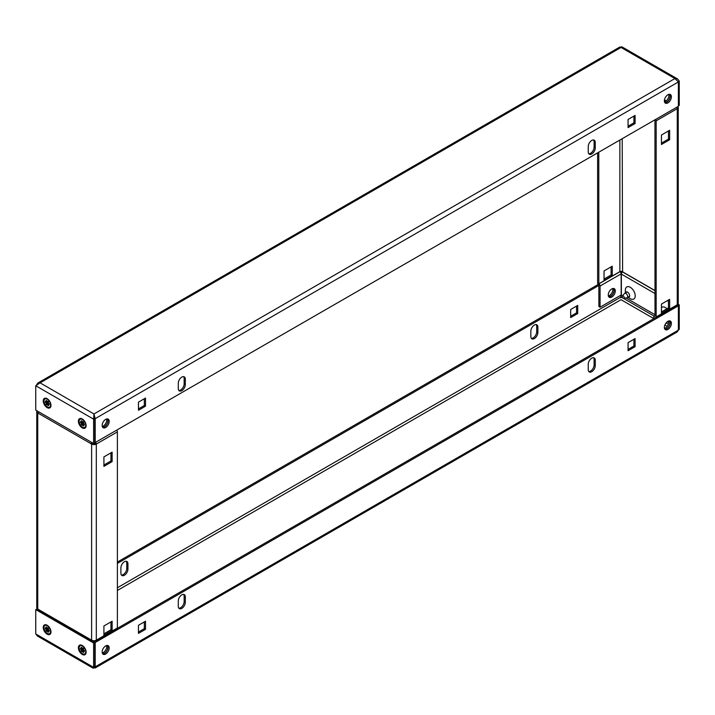 <?xml version="1.0" encoding="UTF-8"?>
<svg xmlns="http://www.w3.org/2000/svg" width="715" height="715" viewBox="0 0 715 715"><rect width="100%" height="100%" fill="white"/><g stroke="black" fill="none" stroke-linecap="round" stroke-linejoin="round"><path stroke-width="1.07" d="M669.714 320.856A4.969 2.869 -60 0 1 669.785 324.923A4.969 2.869 -60 0 1 666.72 328.766A4.969 2.869 -60 0 1 664.887 329.222M667.89 321.321A4.969 2.869 -60 0 1 670.375 321.08A4.969 2.869 -60 0 1 671.135 325.057A4.969 2.869 -60 0 1 667.89 329.436A4.969 2.869 -60 0 1 665.406 329.687A4.969 2.869 -60 0 1 664.646 325.7A4.969 2.869 -60 0 1 667.89 321.321M107.5 645.448A4.969 2.869 -60 0 1 107.572 649.515A4.969 2.869 -60 0 1 104.506 653.349A4.969 2.869 -60 0 1 102.674 653.814M105.677 645.913A4.969 2.869 -60 0 1 108.162 645.672A4.969 2.869 -60 0 1 108.921 649.649A4.969 2.869 -60 0 1 105.677 654.028A4.969 2.869 -60 0 1 103.192 654.279A4.969 2.869 -60 0 1 102.433 650.293A4.969 2.869 -60 0 1 105.677 645.913M593.584 357.715A4.969 2.869 -60 0 1 594.102 359.529L594.102 364.936A4.969 2.869 -60 0 1 590.581 371.022A4.969 2.869 -60 0 1 588.758 371.487M591.752 371.702A4.969 2.869 -60 0 1 589.267 371.952A4.969 2.869 -60 0 1 588.239 369.673L588.239 364.266A4.969 2.869 -60 0 1 590.411 359.261A4.969 2.869 -60 0 1 594.236 357.929A4.969 2.869 -60 0 1 595.273 360.208L595.273 365.615A4.969 2.869 -60 0 1 591.752 371.702M183.639 594.397A4.969 2.869 -60 0 1 184.148 596.212L184.148 601.619A4.969 2.869 -60 0 1 180.636 607.705A4.969 2.869 -60 0 1 178.804 608.17M181.807 608.385A4.969 2.869 -60 0 1 179.322 608.626A4.969 2.869 -60 0 1 178.294 606.356L178.294 600.949A4.969 2.869 -60 0 1 180.466 595.944A4.969 2.869 -60 0 1 184.291 594.612A4.969 2.869 -60 0 1 185.319 596.891L185.319 602.298A4.969 2.869 -60 0 1 181.807 608.385M612.71 288.538A4.969 2.869 -60 0 1 609.323 295.626A4.969 2.869 -60 0 1 608.394 296.019M608.742 296.77A4.969 2.869 120 0 0 610.494 296.305A4.969 2.869 120 0 0 613.542 288.458M536.196 324.583A4.969 2.869 -60 0 1 536.706 326.397L536.706 331.805A4.969 2.869 -60 0 1 533.193 337.891A4.969 2.869 -60 0 1 531.361 338.356M530.852 336.542A4.969 2.869 120 0 0 531.88 338.812A4.969 2.869 120 0 0 534.364 338.57A4.969 2.869 120 0 0 537.877 332.484L537.877 327.068A4.969 2.869 120 0 0 536.849 324.798A4.969 2.869 120 0 0 533.015 326.129A4.969 2.869 120 0 0 530.852 331.125L530.852 336.542M126.242 561.257A4.969 2.869 -60 0 1 126.761 563.071L126.761 568.488A4.969 2.869 -60 0 1 123.248 574.574A4.969 2.869 -60 0 1 121.416 575.039M120.898 573.216A4.969 2.869 120 0 0 121.934 575.495A4.969 2.869 120 0 0 124.419 575.244A4.969 2.869 120 0 0 127.931 569.158L127.931 563.751A4.969 2.869 120 0 0 126.904 561.481A4.969 2.869 120 0 0 123.069 562.812A4.969 2.869 120 0 0 120.898 567.808L120.898 573.216M47.11 625.223A5.47 3.155 -120 0 0 43.249 627.457A5.47 3.155 -120 0 0 47.11 634.151A5.47 3.155 -120 0 0 50.98 631.917A5.47 3.155 -120 0 0 47.11 625.223L47.11 625.223M82.252 645.511A5.47 3.155 -120 0 0 78.382 647.736A5.47 3.155 -120 0 0 82.252 654.431A5.47 3.155 -120 0 0 86.113 652.205A5.47 3.155 -120 0 0 82.252 645.511L82.252 645.511M94.782 642.329L94.782 666.675L93.611 667.354L93.611 643.008L94.782 642.329L92.065 640.765M38.235 609.681L36.921 608.921L35.75 609.6L93.611 643.008M93.96 667.292L93.299 668.293L93.611 667.354L35.75 633.946L35.75 609.6M94.782 666.675L93.844 667.22M35.75 633.946L37.43 636.037L93.299 668.293M620.977 295.116L620.781 297.842M37.037 608.456L38.038 609.225M117.385 563.411L598.902 285.419M117.385 562.062L598.098 284.525M577.702 313.545L577.702 305.43L570.668 309.488L570.668 317.603L577.702 313.545L576.531 312.866L570.668 316.253M576.531 306.109L576.531 312.866M620.647 272.406L621.666 272.996M677.221 305.073L678.079 305.564L679.25 304.894L677.963 304.152M620.37 272.075L621.389 271.486L622.434 272.084M678.079 329.91L679.25 329.24L679.25 304.894M679.25 329.24L678.321 330.339M95.059 668.042L677.132 331.983L678.374 330.151L95.193 666.845L95.059 668.042L93.96 667.551M94.023 666.166L95.193 666.845L95.193 642.499L94.023 641.82L95.417 641.015M95.193 642.499L678.374 305.806L677.203 305.135M655.289 317.782L117.34 628.36M144.332 621.907L144.332 628.673L138.469 632.051M145.503 629.343L138.469 633.401L138.469 625.285L145.503 621.228L145.503 629.343L144.332 628.673M633.919 339.241L633.919 346.006L628.065 349.385M635.09 346.686L628.065 350.743L628.065 342.628L635.09 338.57L635.09 346.686L633.919 346.006M678.374 305.806L678.374 330.151M107.5 418.91A4.969 2.869 -60 0 1 107.572 422.976A4.969 2.869 -60 0 1 104.506 426.81A4.969 2.869 -60 0 1 102.674 427.275M105.677 427.49A4.969 2.869 -60 0 1 103.192 427.731A4.969 2.869 -60 0 1 102.433 423.754A4.969 2.869 -60 0 1 105.677 419.374A4.969 2.869 -60 0 1 108.162 419.124A4.969 2.869 -60 0 1 108.921 423.11A4.969 2.869 -60 0 1 105.677 427.49M669.714 94.317A4.969 2.869 -60 0 1 669.785 98.384A4.969 2.869 -60 0 1 666.72 102.218A4.969 2.869 -60 0 1 664.887 102.683M667.89 102.897A4.969 2.869 -60 0 1 665.406 103.148A4.969 2.869 -60 0 1 664.646 99.162A4.969 2.869 -60 0 1 667.89 94.782A4.969 2.869 -60 0 1 670.375 94.541A4.969 2.869 -60 0 1 671.135 98.518A4.969 2.869 -60 0 1 667.89 102.897M183.639 376.644A4.969 2.869 -60 0 1 184.148 378.458L184.148 383.875A4.969 2.869 -60 0 1 182.361 388.442A4.969 2.869 -60 0 1 178.804 390.417M181.807 377.109A4.969 2.869 -60 0 1 184.291 376.859A4.969 2.869 -60 0 1 185.319 379.138L185.319 384.545A4.969 2.869 -60 0 1 183.156 389.55A4.969 2.869 -60 0 1 179.322 390.882A4.969 2.869 -60 0 1 178.294 388.603L178.294 383.195A4.969 2.869 -60 0 1 181.807 377.109M593.584 139.961A4.969 2.869 -60 0 1 594.102 141.785L594.102 147.192A4.969 2.869 -60 0 1 592.306 151.768A4.969 2.869 -60 0 1 588.758 153.743M591.752 140.426A4.969 2.869 -60 0 1 594.236 140.185A4.969 2.869 -60 0 1 595.273 142.455L595.273 147.871A4.969 2.869 -60 0 1 593.101 152.867A4.969 2.869 -60 0 1 589.267 154.199A4.969 2.869 -60 0 1 588.239 151.929L588.239 146.512A4.969 2.869 -60 0 1 591.752 140.426M47.11 398.684A5.47 3.155 -120 0 0 43.249 400.909A5.47 3.155 -120 0 0 47.11 407.604A5.47 3.155 -120 0 0 50.98 405.378A5.47 3.155 -120 0 0 47.11 398.684L47.11 398.684M82.252 418.972A5.47 3.155 -120 0 0 78.382 421.198A5.47 3.155 -120 0 0 82.252 427.892A5.47 3.155 -120 0 0 86.113 425.666A5.47 3.155 -120 0 0 82.252 418.972L82.252 418.972M678.079 81.733L679.25 81.054L679.25 105.4L678.374 105.909M94.782 442.773L678.374 106.312L678.374 81.966L674.915 78.552L677.57 78.963L621.701 46.707L621.04 47.449L619.941 46.958L37.868 383.017L40.085 382.856L35.75 385.76L35.75 410.106L93.611 443.515L94.782 442.835L94.782 418.498L93.96 413.967L95.193 418.659L94.023 417.989L93.96 415.317M677.57 78.963L679.25 81.054M36.68 384.661L37.868 383.017M35.75 385.76L93.611 419.169L93.611 443.515M93.96 413.967L674.915 78.552L621.04 47.449L40.085 382.856L93.96 413.967L93.611 419.169L94.782 418.498M628.065 127.583L628.065 119.468L635.09 115.41L635.09 123.525L628.065 127.583M635.09 123.525L633.919 122.846L628.065 126.224M633.919 116.08L633.919 122.846M138.469 410.24L138.469 402.134L145.503 398.076L145.503 406.192L138.469 410.24M145.503 406.192L144.332 405.512L138.469 408.891M144.332 398.747L144.332 405.512M95.193 443.005L95.193 418.659L678.374 81.966M107.429 645.439A4.969 2.869 -60 0 1 107.902 647.2A4.969 2.869 -60 0 1 102.629 653.76M106.607 645.52A4.969 2.869 -60 0 1 106.732 646.521A4.969 2.869 -60 0 1 102.29 653.001M107.429 418.901A4.969 2.869 -60 0 1 107.902 420.661A4.969 2.869 -60 0 1 102.629 427.213M106.607 418.981A4.969 2.869 -60 0 1 106.732 419.982A4.969 2.869 -60 0 1 102.29 426.462M110.95 621.907L110.95 630.022L103.916 634.08M110.95 452.845L110.95 460.961L103.916 465.018M95.015 641.248L95.077 640.872A1.743 1.001 -120 0 0 95.944 640.962L117.028 628.789A1.743 1.001 60 0 0 117.385 627.993L117.385 431.887L96.302 444.06A1.743 1.001 -120 0 0 95.819 442.648M112.121 630.702L112.121 621.228L103.916 625.965L103.916 635.429L112.121 630.702L110.95 630.022M112.121 461.64L112.121 452.175L103.916 456.903L103.916 466.377L112.121 461.64L110.95 460.961M95.131 443.38A1.653 0.956 -0 0 1 92.789 443.38L91.171 443.8L91.618 444.06A3.316 1.913 -0 0 0 96.302 444.06L95.077 443.282A1.743 1.001 60 0 1 94.63 442.925M95.944 640.962A1.743 1.001 -120 0 0 96.302 640.166A3.316 1.913 180 0 1 91.618 640.166L91.171 639.907A1.743 1.001 120 0 0 91.538 640.703A1.743 1.001 120 0 0 92.405 640.622L92.467 640.989M37.037 410.848A3.316 1.913 -0 0 0 36.769 411.599A3.316 1.913 -0 0 0 37.743 412.948L38.19 413.207A1.743 1.001 -60 0 1 38.673 411.795M91.538 640.703L38.547 610.11A1.743 1.001 -60 0 1 38.19 609.314L37.743 609.064A3.316 1.913 180 0 1 36.769 607.705L36.769 411.599M91.663 442.388A1.743 1.001 120 0 0 91.171 443.8L38.19 413.207M93.638 641.668L93.638 640.72M116.903 430.475A1.743 1.001 60 0 1 117.385 431.887M93.844 640.729L93.844 641.793M666.97 308.755A6.98 4.031 -120 0 0 665.433 307.575A6.98 4.031 -120 0 0 661.447 307.611M625.384 292.953A3.039 1.752 60 0 1 627.502 292.122L627.502 292.122A3.039 1.752 60 0 1 629.647 295.84A3.039 1.752 60 0 1 627.868 297.252L630.29 298.691A6.98 4.031 -120 0 0 635.224 295.84A6.98 4.031 -120 0 0 630.29 287.287A6.98 4.031 -120 0 0 625.357 290.138L625.357 292.971M608.787 296.832A4.969 2.869 120 0 0 612.335 294.857A4.969 2.869 120 0 0 614.131 290.281A4.969 2.869 120 0 0 613.613 288.467M615.302 290.96A4.969 2.869 120 0 0 614.265 288.681A4.969 2.869 120 0 0 610.44 290.013A4.969 2.869 120 0 0 608.268 295.018A4.969 2.869 120 0 0 609.296 297.297A4.969 2.869 120 0 0 613.13 295.965A4.969 2.869 120 0 0 615.302 290.96M668.82 320.928A4.969 2.869 -60 0 1 668.945 321.929A4.969 2.869 -60 0 1 664.503 328.408M669.642 320.856A4.969 2.869 -60 0 1 670.116 322.608A4.969 2.869 -60 0 1 664.843 329.168M668.82 94.389A4.969 2.869 -60 0 1 668.945 95.39A4.969 2.869 -60 0 1 664.503 101.87M669.642 94.308A4.969 2.869 -60 0 1 670.116 96.069A4.969 2.869 -60 0 1 664.843 102.62M668.471 300.023L668.471 308.138L661.447 312.196M668.471 130.961L668.471 139.076L661.447 143.134M654.779 119.932A1.743 1.001 60 0 0 654.949 120.04L655.003 316.253M676.774 107.232A1.743 1.001 60 0 1 677.257 108.644L656.173 120.817L656.173 316.924A1.743 1.001 -120 0 1 655.816 317.728A1.743 1.001 -120 0 1 654.949 317.639L654.886 318.005M669.642 299.344L669.642 308.808L661.447 313.545L661.447 304.081L669.642 299.344M669.642 130.282L669.642 139.756L661.447 144.484L661.447 135.019L669.642 130.282M604.05 280.414L612.255 275.677L612.255 266.212L604.05 270.94L604.05 280.414M600.073 286.027L621.156 273.854L621.156 295.018L600.073 307.191L600.073 286.027A1.743 1.001 60 0 0 598.839 283.891L598.786 152.259M600.073 307.191L598.902 306.512L598.839 285.249A1.743 1.001 -120 0 1 597.615 283.113L597.615 152.939M611.084 266.883L611.084 274.998L604.05 279.056M622.399 295.876L621.362 295.277L621.362 274.104A1.743 1.001 120 0 1 622.595 271.977L622.211 138.737M621.156 273.854A1.743 1.001 -120 0 0 619.923 271.718L619.869 271.62A1.653 0.956 180 0 1 622.211 271.62M656.173 316.924L677.257 304.76L677.257 108.644A3.316 1.913 0 0 0 678.231 107.295L678.231 303.401A3.316 1.913 180 0 1 677.257 304.76A1.743 1.001 60 0 1 676.899 305.555L655.816 317.728M678.231 107.295A3.316 1.913 0 0 0 677.963 106.544M668.883 322.706L667.247 321.759M655.003 314.698L625.982 297.941M656.173 120.817A1.743 1.001 -120 0 0 655.691 119.405M655.003 315.664L654.073 316.2A1.743 1.001 60 0 0 653.716 316.995L653.716 318.684M654.073 316.2A1.743 1.001 60 0 1 654.949 316.289M669.642 139.756L668.471 139.076M612.255 275.677L611.084 274.998M669.642 308.808L668.471 308.138M623.203 298.262A1.448 0.84 -120 0 0 623.775 298.396A1.448 0.84 -120 0 0 624.186 297.297A1.448 0.84 -120 0 0 623.203 295.894A1.448 0.84 -120 0 0 622.354 295.93A1.448 0.84 -120 0 0 622.3 297.109A1.448 0.84 -120 0 0 623.203 298.262M622.354 295.93L624.481 293.525A2.485 1.439 60 0 1 624.696 293.356A2.485 1.439 60 0 1 625.938 293.472A2.485 1.439 60 0 1 627.556 295.661A2.485 1.439 60 0 1 627.18 297.655A2.485 1.439 60 0 1 626.921 297.753L623.775 298.396M82.448 422.315L80.491 422.69L81.635 423.352L82.556 422.905L81.099 424.254L81.823 425.148L82.395 424.335A1.26 0.724 -120 0 0 82.422 424.361A1.26 0.724 -120 0 0 82.457 424.379L83.673 423.566M84.951 427.257A4.683 2.699 -120 0 0 85.148 427.159A4.683 2.699 -120 0 0 86.104 425.327M82.422 427.15A4.683 2.699 -120 0 0 84.763 427.382A4.683 2.699 -120 0 0 85.478 423.629A4.683 2.699 -120 0 0 82.422 419.508A4.683 2.699 -120 0 0 80.089 419.276A4.683 2.699 -120 0 0 79.365 423.03A4.683 2.699 -120 0 0 82.422 427.15M82.556 422.905L83.646 422.27M82.475 422.306L83.512 422.109M83.315 421.859L82.457 422.324L83.029 421.51L83.753 422.404L83.181 423.217A1.26 0.724 -120 0 1 83.217 423.307L84.361 423.968L84.361 424.925L83.217 424.263L83.995 423.736M80.491 422.69L80.491 421.734L81.635 422.395L82.556 421.939L81.671 422.342L81.099 420.867L81.823 420.804L82.395 422.279A1.26 0.724 -120 0 1 82.457 422.324M83.217 424.263A1.26 0.724 -120 0 1 83.181 424.317L83.753 425.791L83.029 425.854L82.457 424.379M83.029 425.854L83.485 425.112M81.099 420.867L81.859 420.912M82.395 424.335L83.28 423.798M81.099 424.254L83.673 422.306M82.538 419.151A4.683 2.699 -120 0 0 80.464 419.062A4.683 2.699 -120 0 0 80.286 419.178M48.379 628.36L45.358 628.95L46.502 629.611L47.422 629.155L45.957 630.514L46.681 631.408L47.253 630.594A1.26 0.724 -120 0 0 47.288 630.612A1.26 0.724 -120 0 0 47.324 630.63L48.531 629.826M49.809 633.517A4.683 2.699 -120 0 0 50.005 633.419A4.683 2.699 -120 0 0 50.962 631.577M47.288 633.401A4.683 2.699 -120 0 0 49.63 633.633A4.683 2.699 -120 0 0 50.345 629.888A4.683 2.699 -120 0 0 47.288 625.759A4.683 2.699 -120 0 0 44.947 625.527A4.683 2.699 -120 0 0 44.232 629.28A4.683 2.699 -120 0 0 47.288 633.401M47.422 629.155L48.513 628.53M48.173 628.11L47.324 628.574L47.896 627.761L48.611 628.655L48.039 629.468A1.26 0.724 -120 0 1 48.075 629.558L49.219 630.219L49.219 631.175L48.075 630.523L48.861 629.986M45.358 628.95L45.358 627.985L46.502 628.646L47.422 628.199L46.529 628.601L45.957 627.126L46.681 627.064L47.253 628.539A1.26 0.724 -120 0 1 47.324 628.574M48.075 630.523A1.26 0.724 -120 0 1 48.039 630.567L48.611 632.042L47.896 632.105L47.324 630.63M47.896 632.105L48.352 631.363M45.957 627.126L46.725 627.162M47.253 630.594L48.137 630.049M45.957 630.514L48.531 628.557M47.404 625.402A4.683 2.699 -120 0 0 45.331 625.312A4.683 2.699 -120 0 0 45.143 625.437M83.995 650.275L83.217 650.802L84.361 651.463L84.361 650.507L83.217 649.846A1.26 0.724 -120 0 0 83.181 649.756L83.753 648.943L83.029 648.049L82.457 648.863L80.491 649.238L81.635 649.899L82.556 649.443L81.099 650.793L81.823 651.696L82.395 650.882A1.26 0.724 -120 0 0 82.422 650.9A1.26 0.724 -120 0 0 82.457 650.918L83.673 650.114M84.951 653.796A4.683 2.699 -120 0 0 85.148 653.707A4.683 2.699 -120 0 0 86.104 651.865M82.422 653.689A4.683 2.699 -120 0 0 84.763 653.921A4.683 2.699 -120 0 0 85.478 650.176A4.683 2.699 -120 0 0 82.422 646.047A4.683 2.699 -120 0 0 80.089 645.815A4.683 2.699 -120 0 0 79.365 649.569A4.683 2.699 -120 0 0 82.422 653.689M82.556 649.443L83.646 648.809M82.475 648.854L83.512 648.648M83.315 648.398L82.457 648.863A1.26 0.724 -120 0 0 82.395 648.818L81.823 647.343L81.099 647.415L81.859 647.45M83.217 650.802A1.26 0.724 -120 0 1 83.181 650.856L83.753 652.33L83.029 652.393L82.457 650.918M83.029 652.393L83.485 651.651M81.099 647.415L81.671 648.889L82.556 648.478L81.635 648.934L80.491 648.273L80.491 649.238M82.395 650.882L83.28 650.337M81.099 650.793L83.673 648.845M82.538 645.69A4.683 2.699 -120 0 0 80.464 645.6A4.683 2.699 -120 0 0 80.286 645.725M48.379 401.821L45.358 402.411L46.502 403.063L47.422 402.617L45.957 403.966L46.681 404.869L47.253 404.055A1.26 0.724 -120 0 0 47.288 404.073A1.26 0.724 -120 0 0 47.324 404.091L48.531 403.287M49.809 406.969A4.683 2.699 -120 0 0 50.005 406.88A4.683 2.699 -120 0 0 50.962 405.039M47.288 406.862A4.683 2.699 -120 0 0 49.63 407.094A4.683 2.699 -120 0 0 50.345 403.349A4.683 2.699 -120 0 0 47.288 399.22A4.683 2.699 -120 0 0 44.947 398.988A4.683 2.699 -120 0 0 44.232 402.742A4.683 2.699 -120 0 0 47.288 406.862M47.422 402.617L48.513 401.982M48.173 401.571L47.324 402.036L47.896 401.222L48.611 402.116L48.039 402.929A1.26 0.724 -120 0 1 48.075 403.019L49.219 403.68L49.219 404.636L48.075 403.975L48.861 403.448M45.358 402.411L45.358 401.446L46.502 402.107L47.422 401.651L46.529 402.062L45.957 400.588L46.681 400.516L47.253 401.991A1.26 0.724 -120 0 1 47.324 402.036M48.075 403.975A1.26 0.724 -120 0 1 48.039 404.029L48.611 405.503L47.896 405.566L47.324 404.091M47.896 405.566L48.352 404.824M45.957 400.588L46.725 400.623M47.253 404.055L48.137 403.51M45.957 403.966L48.531 402.018M47.404 398.863A4.683 2.699 -120 0 0 45.331 398.773A4.683 2.699 -120 0 0 45.143 398.89M117.385 590.465L621.04 299.683L653.716 318.55M664.887 325.003L667.256 326.371M620.977 297.011L117.385 587.757M127.931 569.158L126.761 568.488M127.931 563.751L126.761 563.071M537.877 332.484L536.706 331.805M537.877 327.068L536.706 326.397M668.427 324.342L666.058 322.974M654.198 316.128L623.444 298.37M622.962 298.092L620.977 296.948M185.319 602.298L184.148 601.619M185.319 596.891L184.148 596.212M595.273 365.615L594.102 364.936M595.273 360.208L594.102 359.529M185.319 379.138L184.148 378.458M595.273 142.455L594.102 141.785M595.273 147.871L594.102 147.192M185.319 384.545L184.148 383.875M117.385 627.993L96.302 640.166L96.302 444.06M91.171 639.907L38.19 609.314M91.618 640.166L91.618 444.06M37.743 412.948L37.743 609.064M598.786 283.792L619.869 271.62L619.869 140.086M622.649 271.879L655.003 290.558M664.467 99.903L666.219 100.922M622.595 271.977L655.003 290.692M621.362 274.104L655.003 293.534M667.363 300.666L668.471 301.31M598.839 283.891L619.923 271.718M110.95 629.772L103.916 633.83M627.841 297.27L630.29 298.691M665.781 101.253L664.396 100.449M668.471 307.888L661.447 311.946M627.18 297.655L629.611 296.251M624.696 293.356L627.126 291.943"/></g></svg>
